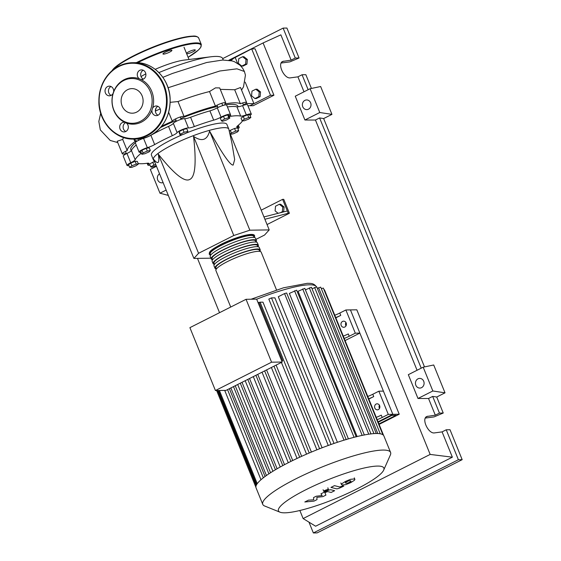 <?xml version="1.0" encoding="UTF-8"?>
<svg xmlns="http://www.w3.org/2000/svg" width="561" height="561" viewBox="0 0 561 561"><rect width="100%" height="100%" fill="white"/><g stroke="black" fill="none" stroke-linecap="round" stroke-linejoin="round"><path stroke-width="0.84" d="M378.247 422.258L391.908 415.357L396.01 415.294L378.92 423.927M399.222 414.235L356.824 309.812L350.443 309.903L392.84 414.327L378.058 421.795L392.84 414.327L399.222 414.235L379.11 424.389M238.229 106.8L238.053 106.373A57.86 10.329 157.9 0 0 231.546 104.367A57.86 10.329 157.9 0 0 225.564 104.9M224.891 104.998A57.86 10.329 157.9 0 0 222.654 105.377M217.584 106.429A57.86 10.329 157.9 0 0 180.789 118.476M176.084 120.426A57.86 10.329 157.9 0 0 160.516 127.543M135.334 142.831A57.86 10.329 157.9 0 0 130.839 149.906L131.211 150.818M255.991 239.372L264.561 235.045L269.217 229.905L249.848 230.192L233.79 235.508L193.538 136.379C201.883 141.982 207.24 140.215 209.597 131.064C222.458 154.058 230.312 165.397 233.152 165.074L234.666 159.583L231.903 143.076L228.846 129.275A40.729 7.272 157.9 0 0 228.783 129.065A40.729 7.272 157.9 0 0 224.197 127.649A40.729 7.272 157.9 0 0 180.312 141.077A40.729 7.272 157.9 0 0 153.307 159.71A40.729 7.272 157.9 0 0 153.412 159.906L154.829 162.199M153.307 159.71L151.428 155.067A40.729 7.272 -22.1 0 1 183.047 134.409M185.502 133.385A40.729 7.272 -22.1 0 1 222.31 123.006A40.729 7.272 -22.1 0 1 226.896 124.423L228.783 129.065M278.13 213.306L275.107 210.88L275.514 206.203L279.343 204.274L282.765 207.016L282.358 211.693L280.234 212.766M282.765 207.016L284.09 206.995L280.668 204.253L279.343 204.274M284.09 206.995L283.684 211.679L282.358 211.693M283.684 211.679L282.835 212.107M264.897 219.253L288.263 213.278L282.611 199.351L261.202 210.165M288.263 213.278L289.406 213.257L283.754 199.337L282.611 199.351M289.406 213.257L267.043 224.547M287.323 210.957L263.95 216.932M249.848 230.192L209.597 131.064M269.217 229.905L229.428 131.912M233.79 235.508L198.566 253.292L193.903 258.432L210.88 258.179M193.903 258.432L153.651 159.303C158.202 164.969 159.759 163.251 158.314 154.163C174.043 173.994 184.534 182.416 189.793 179.422C195.277 176.988 196.525 162.641 193.538 136.379M198.566 253.292L158.314 154.163M228.776 117.607L229.821 118.076L226.665 119.935L222.472 121.323L221.427 120.853L224.582 118.995L228.776 117.607L227.682 114.914L228.727 115.384L229.821 118.076M224.582 118.995L223.488 116.302L220.333 118.161L221.427 120.853M223.488 116.302L227.682 114.914M184.12 132.291L187.858 131.302L187.767 132.242L183.938 134.17L180.2 135.166L180.291 134.226L184.12 132.291L183.026 129.605L186.764 128.609L187.858 131.302M180.291 134.226L179.204 131.533L179.113 132.473L180.2 135.166M179.204 131.533L183.026 129.605M143.062 152.922L147.305 151.049L150.327 150.516L149.107 151.863L144.864 153.735L141.842 154.268L143.062 152.922L141.968 150.229L146.211 148.356L147.305 151.049M146.211 148.356L149.233 147.824L150.327 150.516M141.968 150.229L140.748 151.575L141.842 154.268M129.64 167.409L131.905 165.747L136.274 164.057L138.378 164.029L136.12 165.684L131.751 167.374L129.64 167.409L128.553 164.717L130.811 163.055L131.905 165.747M130.811 163.055L135.18 161.365L136.274 164.057M135.18 161.365L137.284 161.337L138.378 164.029M156.246 165.691L151.729 167.262L150.685 166.792L155.692 164.324M153.84 164.934L152.746 162.241L149.598 164.107L150.685 166.792M152.746 162.241L154.499 161.666M230.347 134.17L231.398 133.013L235.641 131.134L238.663 130.608L237.45 131.954L233.208 133.827L230.41 134.317M229.316 131.407L230.305 130.32L231.398 133.013M230.305 130.32L234.547 128.448L235.641 131.134M234.547 128.448L237.569 127.915L238.663 130.608M250.865 117.466L248.6 119.121L244.231 120.811L242.128 120.846L244.393 119.184L248.761 117.494L250.865 117.466L249.771 114.774L247.667 114.802L248.761 117.494M244.393 119.184L243.299 116.492L241.034 118.154L242.128 120.846M243.299 116.492L247.667 114.802M141.035 152.269A7.637 1.36 157.9 0 0 140.208 152.29A6.36 1.136 -22.1 0 1 139.093 152.094A6.36 1.136 -22.1 0 1 147.34 147.662A7.637 1.36 157.9 0 0 154.668 144.577A58.365 10.421 -22.1 0 1 172.297 135.678A7.637 1.36 157.9 0 0 177.101 132.634A6.36 1.136 -22.1 0 1 182.29 129.577A6.36 1.136 -22.1 0 1 188.433 127.943A7.637 1.36 157.9 0 0 194.351 126.548A58.365 10.421 -22.1 0 1 213.678 120.152A7.637 1.36 157.9 0 0 221.055 117.144A6.36 1.136 -22.1 0 1 227.023 114.689A6.36 1.136 -22.1 0 1 230.424 114.381A6.36 1.136 -22.1 0 1 229.954 115.138A7.637 1.36 157.9 0 0 229.393 116.05A7.637 1.36 157.9 0 0 230.992 116.246A58.365 10.421 -22.1 0 1 240.69 116.106A7.637 1.36 157.9 0 0 246.328 114.893A6.36 1.136 -22.1 0 1 251.3 114.065A6.36 1.136 -22.1 0 1 250.031 115.412M227.408 106.941A58.365 10.421 -22.1 0 1 236.924 106.821L240.69 116.106M246.328 114.893L242.555 105.608A7.637 1.36 -22.1 0 1 236.924 106.821M194.351 126.548L190.579 117.263A7.637 1.36 -22.1 0 1 184.667 118.659L188.433 127.943M190.579 117.263A58.365 10.421 -22.1 0 1 209.905 110.868L213.678 120.152M221.055 117.144L217.282 107.859A7.637 1.36 -22.1 0 1 209.905 110.868M154.668 144.577L150.895 135.299A7.637 1.36 -22.1 0 1 143.567 138.378L147.34 147.662M150.895 135.299A58.365 10.421 -22.1 0 1 168.531 126.393L172.297 135.678M177.101 132.634L173.328 123.35A7.637 1.36 -22.1 0 1 168.531 126.393M135.187 159.78L131.421 150.495A7.637 1.36 -22.1 0 1 126.968 153.455L130.741 162.739A7.637 1.36 157.9 0 0 135.187 159.78A58.365 10.421 -22.1 0 1 140.797 153.581A7.637 1.36 157.9 0 0 141.351 153.062M131.421 150.495A58.365 10.421 -22.1 0 1 136.204 144.976M150.011 165.13A6.36 1.136 -22.1 0 1 147.894 165.109A6.36 1.136 -22.1 0 1 148.363 164.352A7.637 1.36 157.9 0 0 148.931 163.44A7.637 1.36 157.9 0 0 147.326 163.237A58.365 10.421 -22.1 0 1 138.16 163.496M242.541 120.839A58.365 10.421 -22.1 0 1 237.52 125.902A7.637 1.36 157.9 0 0 236.777 126.968A7.637 1.36 157.9 0 0 238.109 127.2A6.36 1.136 -22.1 0 1 239.224 127.396A6.36 1.136 -22.1 0 1 237.92 128.764M128.869 165.502A6.36 1.136 -22.1 0 1 127.024 165.418L123.252 156.14A6.36 1.136 -22.1 0 1 126.968 153.455M139.093 152.094L135.327 142.81A6.36 1.136 -22.1 0 1 143.567 138.378M173.328 123.35A6.36 1.136 -22.1 0 1 178.517 120.299A6.36 1.136 -22.1 0 1 184.667 118.659M217.282 107.859A6.36 1.136 -22.1 0 1 223.25 105.412A6.36 1.136 -22.1 0 1 226.658 105.096L230.424 114.381M242.555 105.608A6.36 1.136 -22.1 0 1 247.527 104.788L251.3 114.065M127.024 165.418A6.36 1.136 -22.1 0 1 130.741 162.739M210.712 255.066A24.439 4.362 -22.1 0 1 209.302 254.294A24.439 4.362 -22.1 0 1 220.999 245.262A24.439 4.362 -22.1 0 1 254.582 235.9A24.439 4.362 -22.1 0 1 254.105 237.443L253.635 236.286A23.422 4.179 -22.1 0 0 221.455 245.255A23.422 4.179 -22.1 0 0 210.242 253.909L210.719 255.073M276.503 289.897L261.174 252.148A24.439 4.362 157.9 0 0 227.598 261.503A24.439 4.362 157.9 0 0 215.894 270.535L230.718 307.042M259.764 251.377L259.294 250.213A23.422 4.179 -22.1 0 0 227.107 259.175A23.422 4.179 -22.1 0 0 215.894 267.828L216.371 269A24.439 4.362 -22.1 0 1 214.954 268.214A24.439 4.362 -22.1 0 1 226.651 259.182A24.439 4.362 -22.1 0 1 260.234 249.827A24.439 4.362 -22.1 0 1 259.757 251.363M260.234 249.827L259.294 247.506A24.439 4.362 157.9 0 0 225.711 256.861A24.439 4.362 157.9 0 0 214.007 265.893L214.954 268.214M214.477 264.343A24.439 4.362 -22.1 0 1 213.068 263.572A24.439 4.362 -22.1 0 1 224.772 254.54A24.439 4.362 -22.1 0 1 258.348 245.185A24.439 4.362 -22.1 0 1 257.878 246.721L257.408 245.571A23.422 4.179 -22.1 0 0 225.227 254.533A23.422 4.179 -22.1 0 0 214.014 263.193L214.484 264.357M258.348 245.185L257.408 242.864A24.439 4.362 157.9 0 0 223.825 252.219A24.439 4.362 157.9 0 0 212.128 261.251L213.068 263.572M255.998 242.093L255.521 240.928A23.422 4.179 -22.1 0 0 223.341 249.897A23.422 4.179 -22.1 0 0 212.128 258.551L212.598 259.715A24.439 4.362 -22.1 0 1 211.181 258.93A24.439 4.362 -22.1 0 1 222.885 249.904A24.439 4.362 -22.1 0 1 256.468 240.543A24.439 4.362 -22.1 0 1 255.991 242.086M256.468 240.543L255.521 238.222A24.439 4.362 157.9 0 0 221.939 247.583A24.439 4.362 157.9 0 0 210.242 256.608L211.181 258.93M378.359 409.621A3.057 2.728 89.1 0 1 376.094 404.053A3.057 2.728 89.1 0 1 378.359 409.621M379.481 405.119A3.057 2.728 -90.9 0 0 379.531 408.485M344.812 327.014A3.057 2.728 89.1 0 1 342.547 321.439A3.057 2.728 89.1 0 1 344.812 327.014M345.934 322.512A3.057 2.728 -90.9 0 0 345.983 325.878M356.628 489.073A56.878 10.154 157.9 0 0 383.682 470.118A56.878 10.154 157.9 0 0 360.513 468.884A56.878 10.154 157.9 0 0 305.696 489.83A56.878 10.154 157.9 0 0 280.03 512.2A56.878 10.154 157.9 0 0 356.628 489.073M383.682 470.118L390.372 454.964A68.982 12.314 157.9 0 0 390.596 452.468A68.982 12.314 157.9 0 0 295.794 478.877A68.982 12.314 157.9 0 0 262.765 504.367A68.982 12.314 157.9 0 0 264.666 506.008L280.03 512.2M390.596 452.468L383.871 435.911A68.982 12.314 157.9 0 0 382.875 434.747A68.982 12.314 157.9 0 0 380.183 433.786A68.982 12.314 157.9 0 0 376.108 433.52A68.982 12.314 157.9 0 0 370.709 433.926A68.982 12.314 157.9 0 0 363.928 435.027A68.982 12.314 157.9 0 0 355.597 436.914A68.982 12.314 157.9 0 0 345.345 439.768A68.982 12.314 157.9 0 0 330.022 444.838A68.982 12.314 157.9 0 0 318.382 449.228A68.982 12.314 157.9 0 0 307.793 453.611A68.982 12.314 157.9 0 0 298.052 457.972A68.982 12.314 157.9 0 0 289.076 462.327A68.982 12.314 157.9 0 0 280.83 466.668A68.982 12.314 157.9 0 0 273.34 471.002A68.982 12.314 157.9 0 0 266.699 475.321A68.982 12.314 157.9 0 0 261.124 479.62A68.982 12.314 157.9 0 0 256.672 484.529A68.982 12.314 157.9 0 0 255.9 487.243A68.982 12.314 157.9 0 0 256.047 487.818L262.765 504.367M319.602 448.744L260.094 302.197L262.962 302.155L322.098 447.783M331.004 444.487L271.482 297.898L274.911 297.849L334.026 443.428M337.406 442.285L278.298 296.727L284.539 293.578L286.636 292.989L346.2 439.677M348.402 438.863L289.35 293.417L296.657 290.198L356.221 436.886M357.091 436.542L298.101 291.271L304.805 288.361L364.37 435.048M271.58 362.189L215.431 390.533L226.034 390.379L282.183 362.034L256.643 299.146L246.048 299.301L271.58 362.189L282.183 362.034M215.431 390.533L189.899 327.652L246.048 299.301M236.447 385.119A62.622 11.178 157.9 0 0 235.297 385.919L234.849 385.926M260.094 302.197L259.035 302.456L282.688 360.702L281.797 361.088M282.688 360.702L281.65 360.723M259.035 302.456L257.997 302.477M276.096 365.106L311.411 452.068M266.573 369.909L301.664 456.317M257.737 374.369L292.716 460.518M249.54 378.514L284.525 464.676M242.008 382.314L277.113 468.765M235.297 385.919L270.556 472.741M229.393 388.682L265.051 476.499M377.195 419.663A10.182 1.816 157.9 0 0 382.209 417.468L381.27 415.147A10.182 1.816 -22.1 0 1 376.249 417.349M368.71 398.78A10.182 1.816 157.9 0 0 373.731 396.578L372.785 394.257A10.182 1.816 -22.1 0 1 367.771 396.459M372.785 394.257L378.864 391.192L388.282 414.397L382.209 417.468M373.731 396.578L368.822 399.053M344.216 338.444A10.182 1.816 157.9 0 0 349.23 336.249L348.29 333.928A10.182 1.816 -22.1 0 1 343.269 336.123M335.73 317.561A10.182 1.816 157.9 0 0 340.751 315.359L339.805 313.038A10.182 1.816 -22.1 0 1 334.791 315.24M339.805 313.038L345.885 309.974L355.302 333.178L349.23 336.249M340.751 315.359L335.843 317.835M305.408 289.848L311.432 287.281L370.996 433.969M312.042 288.768L316.72 286.881L376.256 433.52M380.246 433.793L320.703 287.141L317.323 288.375M383.584 435.406L324.454 289.785L324.02 289.764M382.89 434.754L323.332 288.081L321.306 288.635M271.482 297.898L268.824 299.097L328.262 445.476M345.885 309.974L350.443 309.903L359.86 333.108L345.078 340.576M359.86 333.108L355.302 333.178M378.864 391.192L383.422 391.122L392.84 414.327L388.282 414.397M348.598 480.854L345.352 482.488L345.751 483.203L347.764 483.098L351.011 481.464L350.604 480.749L348.598 480.854M351.011 481.464L350.604 480.749M345.352 482.488L345.751 483.203M341.915 483.673L341.46 484.529L342.259 484.963L345.779 484.655L350.716 482.628L354.447 480.279L354.903 479.431L354.096 478.989L350.583 479.297L345.625 481.338L341.915 483.673M330.962 487.404L336.341 488.764C337.091 489.01 338.928 488.442 341.845 487.06L343.83 486.057L342.778 485.791L339.756 486.983L334.454 485.644L330.962 487.404M327.273 490.328C328.494 489.676 328.816 489.325 328.227 489.276L324.945 490.363C323.725 491.008 323.402 491.359 323.992 491.415L327.273 490.328M327.883 487.797L328.227 489.276M323.066 489.753L323.992 491.415M317.028 499.592L316.832 497.327L322.877 496.632L325.927 495.097L324.882 492.649L327.652 491.59L331.158 492.46L334.644 490.7L331.053 489.809C330.289 489.571 328.451 490.139 325.541 491.52L320.927 493.855L322.189 495.545L316.243 496.219L313.515 497.593L313.746 499.809L308.417 500.167L304.812 501.983L313.978 501.127L317.028 499.592M158.903 72.593A61.598 10.996 -22.1 0 1 210.852 56.787A61.598 10.996 -22.1 0 1 215.747 56.416A61.598 10.996 -22.1 0 1 222.675 58.554L223.264 60.006M210.852 56.787L184.267 60.083A30.546 5.456 157.9 0 0 155.201 69.333M145.839 73.856A30.546 5.456 157.9 0 0 141.042 76.584M241.791 66.079L238.369 63.337L238.776 58.653L242.604 56.724L246.027 59.473L245.62 64.15L241.791 66.079L243.109 66.065L246.938 64.129L245.62 64.15M246.027 59.473L247.345 59.452L243.923 56.703L242.604 56.724M247.345 59.452L246.938 64.129M254.982 98.568L251.559 95.826L251.966 91.141L255.795 89.213L259.217 91.955L258.81 96.639L254.982 98.568L256.307 98.547L260.136 96.618L258.81 96.639M259.217 91.955L260.535 91.941L257.12 89.192L255.795 89.213M260.535 91.941L260.136 96.618M155.348 111.099L160.201 108.883M161.631 126.211A61.598 10.996 -22.1 0 1 172.325 121.309A6.36 1.136 -22.1 0 1 177.578 117.978A6.36 1.136 -22.1 0 1 184.057 116.457L178.005 101.555C189.394 97.242 199.898 93.911 209.526 91.548L215.417 106.071A6.36 1.136 -22.1 0 1 221.735 103.266A6.36 1.136 -22.1 0 1 225.718 102.775A6.36 1.136 -22.1 0 1 224.631 103.995A61.598 10.996 -22.1 0 1 240.374 103.764A6.36 1.136 -22.1 0 1 246.588 102.467A6.36 1.136 -22.1 0 1 243.439 104.865M168.651 112.27L172.325 121.309M126.239 153.342A6.36 1.136 -22.1 0 1 122.312 153.819A6.36 1.136 -22.1 0 1 127.228 150.6A61.598 10.996 -22.1 0 1 136.33 140.552A6.36 1.136 -22.1 0 1 134.381 140.488A6.36 1.136 -22.1 0 1 135.818 139.037M127.228 150.6L122.677 139.401L123.518 137.536M122.312 153.819L117.214 141.246L122.677 139.401M184.057 116.457A61.598 10.996 -22.1 0 1 215.417 106.071M220.27 89.367L234.68 89.746L240.374 103.764M209.526 91.548L215.473 87.874L219.681 87.909L225.718 102.775M170.165 102.326L178.005 101.555M234.68 89.746L240.522 87.516L246.588 102.467M245.22 82.165L253.944 103.659L249.799 105.749L247.906 105.706M229.638 60.385L251.672 48.877L270.521 95.286L253.944 103.659L245.767 103.505M156.126 107.957L155.341 110.833M237.562 63.316L235.101 57.243L230.795 60.602M251.672 48.877L255.094 48.828L273.936 95.237L253.221 105.699L249.799 105.749M273.936 95.237L270.521 95.286M186.673 53.786A4.839 0.863 157.9 0 0 186.869 53.793A4.839 0.863 157.9 0 0 192.079 52.194A4.839 0.863 157.9 0 0 195.284 49.985A4.839 0.863 157.9 0 0 194.744 49.817A4.839 0.863 157.9 0 0 190.256 51.093A4.839 0.863 157.9 0 0 186.462 53.26M163.496 54.137A4.839 0.863 157.9 0 0 168.707 52.545A4.839 0.863 157.9 0 0 171.918 50.329A4.839 0.863 157.9 0 0 171.371 50.16A4.839 0.863 157.9 0 0 166.161 51.759A4.839 0.863 157.9 0 0 162.956 53.968A4.839 0.863 157.9 0 0 163.496 54.137M113.624 91.752A4.839 4.327 -90.9 0 0 109.283 86.149A4.839 4.327 -90.9 0 0 107.565 86.576A4.839 4.327 -90.9 0 0 105.138 92.032A4.839 4.327 -90.9 0 0 109.423 95.819A4.839 4.327 -90.9 0 0 111.141 95.391A4.839 4.327 -90.9 0 0 113.02 93.568A23.282 20.82 89.1 0 1 113.624 91.752A23.282 20.82 89.1 0 1 124.177 79.669A23.282 20.82 89.1 0 1 139.289 78.799A23.282 20.82 89.1 0 1 140.909 79.487A4.839 4.327 -90.9 0 0 141.66 79.55A4.839 4.327 -90.9 0 0 143.378 79.122A4.839 4.327 -90.9 0 0 145.804 73.666A4.839 4.327 -90.9 0 0 141.512 69.873A4.839 4.327 -90.9 0 0 139.794 70.3A4.839 4.327 -90.9 0 0 137.27 74.375A4.839 4.327 -90.9 0 0 139.289 78.799M111.127 95.398A4.839 4.327 89.1 0 1 108.448 91.008A4.839 4.327 89.1 0 1 110.98 86.52A4.839 4.327 89.1 0 1 110.994 86.513M143.364 79.129A4.839 4.327 89.1 0 1 140.678 74.732A4.839 4.327 89.1 0 1 143.216 70.251A4.839 4.327 89.1 0 1 143.23 70.244M158.034 115.222A4.839 4.327 -90.9 0 0 160.46 109.76A4.839 4.327 -90.9 0 0 156.168 105.973A4.839 4.327 -90.9 0 0 154.45 106.401A4.839 4.327 -90.9 0 0 152.578 108.224A23.282 20.82 89.1 0 1 151.975 110.04A4.839 4.327 -90.9 0 0 156.316 115.643A4.839 4.327 -90.9 0 0 158.034 115.222A4.839 4.327 89.1 0 1 155.341 110.833A4.839 4.327 89.1 0 1 157.872 106.352A4.839 4.327 89.1 0 1 157.886 106.345M124.689 122.305A4.839 4.327 -90.9 0 0 123.939 122.249A4.839 4.327 -90.9 0 0 122.221 122.677A4.839 4.327 -90.9 0 0 119.795 128.132A4.839 4.327 -90.9 0 0 124.086 131.919A4.839 4.327 -90.9 0 0 125.804 131.491A4.839 4.327 -90.9 0 0 128.329 127.424A4.839 4.327 -90.9 0 0 126.309 122.992A23.282 20.82 89.1 0 1 124.689 122.305A23.282 20.82 89.1 0 1 113.02 93.568M151.975 110.04A23.282 20.82 89.1 0 1 141.414 122.123A23.282 20.82 89.1 0 1 126.309 122.992M140.404 121.33A22.398 20.028 89.1 0 1 113.883 110.11A22.398 20.028 89.1 0 1 123.82 80.482A22.398 20.028 89.1 0 1 150.348 91.702A22.398 20.028 89.1 0 1 140.404 121.33M136.667 112.116A12.293 10.996 -90.9 0 0 142.838 98.245A12.293 10.996 -90.9 0 0 131.933 88.617A12.293 10.996 -90.9 0 0 127.564 89.697A12.293 10.996 -90.9 0 0 121.393 103.568A12.293 10.996 -90.9 0 0 132.298 113.203A12.293 10.996 -90.9 0 0 136.667 112.116M140.909 79.487A23.282 20.82 89.1 0 1 152.578 108.224M125.79 131.498A4.839 4.327 89.1 0 1 123.111 127.179A4.839 4.327 89.1 0 1 125.524 122.684M163.097 182.563A4.839 4.327 89.1 0 1 161.736 182.83A4.839 4.327 89.1 0 1 157.494 179.254A4.839 4.327 89.1 0 1 159.534 173.784M308.487 109.185A4.839 4.327 89.1 0 1 306.769 109.612A4.839 4.327 89.1 0 1 302.477 105.826A4.839 4.327 89.1 0 1 304.911 100.363A4.839 4.327 89.1 0 1 306.629 99.942A4.839 4.327 89.1 0 1 310.913 103.729A4.839 4.327 89.1 0 1 308.487 109.185M421.563 387.651A4.839 4.327 89.1 0 1 419.845 388.079A4.839 4.327 89.1 0 1 415.554 384.292A4.839 4.327 89.1 0 1 417.98 378.829A4.839 4.327 89.1 0 1 419.698 378.409A4.839 4.327 89.1 0 1 423.99 382.195A4.839 4.327 89.1 0 1 421.563 387.651M446.233 429.796L458.393 459.725L462.173 459.669L450.02 429.74L446.233 429.796L442.089 431.886L434.593 432.889C428.471 434.172 421.178 418.794 426.816 416.486L435.308 415.175L439.452 413.085L443.232 413.029L434.109 416.9L425.336 418.071M462.173 459.669L317.14 532.894L313.361 532.95L308.971 522.144M311.432 88.435L305.85 74.69L302.063 74.746L297.919 76.843L290.43 77.846C284.301 79.122 277.008 63.751 282.646 61.444L291.138 60.132L295.282 58.042L299.062 57.986L289.939 61.857L281.166 63.028M331.944 114.367L319.777 112.516L310.107 88.715L320.64 86.52L331.944 114.367L323.662 118.553L424.502 366.901M445.02 392.833L432.847 390.982L423.183 367.182L433.709 364.987L445.02 392.833L436.731 397.02L443.232 413.029M436.731 397.02L432.671 396.403L439.452 413.085M432.671 396.403L428.534 398.492L435.308 415.175M458.393 459.725L313.361 532.95M442.089 431.886L452.362 457.18L315.619 526.218L303.129 518.56L299.855 510.503M302.063 74.746L308.136 89.704M222.703 58.61L283.123 28.106L286.909 28.05L299.062 57.986M283.123 28.106L295.282 58.042M297.919 76.843L303.999 91.801M228.797 60.258L263.088 42.952L280.865 34.838L291.138 60.132M432.847 390.982L417.987 398.478L408.324 374.678L423.183 367.182M428.534 398.492L417.987 398.478M319.777 112.516L304.918 120.012L295.254 96.212L310.107 88.715M323.662 118.553L319.602 117.936L315.457 120.026L304.918 120.012M319.602 117.936L421.213 368.17M219.533 312.687L197.479 258.383M315.457 120.026L417.068 370.267M168.314 195.417L159.969 193.194L150.306 169.387L156.484 166.273M166.147 190.074L159.969 193.194M452.362 457.18L430.168 454.424L303.129 518.56M263.088 42.952L430.168 454.424M230.992 116.246L230.361 114.689M140.271 152.283L140.797 153.581M147.887 163.181L148.363 164.352M238.109 127.2L237.569 125.867M253.109 235.122A23.422 4.179 157.9 0 0 221.076 244.323M316.467 286.832A62.622 11.178 157.9 0 0 309.483 284.806A62.622 11.178 157.9 0 0 256.679 299.223M309.23 452.986L273.978 366.172M299.693 457.215L264.638 370.884M290.893 461.415L255.921 375.288M282.8 465.595L247.794 379.39M275.437 469.739L240.29 383.177M368.752 434.193L309.335 287.863M344.054 440.161L284.539 293.578M362.168 435.385L302.702 288.943M354.054 437.307L294.56 290.787M373.963 433.611L314.616 287.47M257.24 483.673L219.4 390.477M256.167 485.553L217.577 390.505M377.805 433.541L318.599 287.73M263.34 477.797L227.535 389.622M268.894 473.828L233.481 386.62M168.076 87.754L219.765 71.009L236.952 68.828L244.407 71.485L245.438 75.118L243.516 86.829L241.553 90.062M111.842 70.84L114.269 67.993L120.966 62.944L130.727 57.271L151.779 47.545L173.924 39.775L184.8 37.089L192.956 36.086C195.593 35.841 197.5 36.486 198.678 38.022A47.089 8.408 157.9 0 0 193.377 36.388A47.089 8.408 157.9 0 0 149.184 49.066A47.089 8.408 157.9 0 0 112.495 70.286M136.372 62.671A47.089 8.408 -22.1 0 1 196.02 42.888A47.089 8.408 -22.1 0 1 201.322 44.522L198.678 38.022M201.322 44.522L200.712 47.433L198.468 49.985L188.103 57.306A46.584 8.317 157.9 0 0 195.789 43.562A46.584 8.317 157.9 0 0 137.613 62.72M112.109 70.609A46.584 8.317 -22.1 0 1 147.375 49.382A46.584 8.317 -22.1 0 1 192.774 36.135M118.89 66.086A38.183 34.144 89.1 0 1 132.459 62.713L135.418 62.671C153.335 61.913 169.759 79.227 170.151 99.192C170.151 115.903 163.489 128.055 150.166 135.65C145.839 137.817 141.309 138.946 136.561 139.03A38.183 34.144 -90.9 0 0 150.124 135.657A38.183 34.144 -90.9 0 0 169.296 92.579A38.183 34.144 -90.9 0 0 135.418 62.671A38.183 34.144 -90.9 0 0 133.939 62.727M136.561 139.03L133.595 139.072C115.692 139.822 99.283 122.536 98.869 102.593C98.855 85.861 105.517 73.694 118.855 66.093C123.175 63.926 127.712 62.797 132.459 62.713A38.183 34.144 89.1 0 1 166.329 92.621A38.183 34.144 89.1 0 1 147.157 135.699A38.183 34.144 89.1 0 1 133.595 139.072A38.183 34.144 89.1 0 1 99.732 109.213A38.183 34.144 89.1 0 1 118.82 66.121M146.744 135.243A37.671 33.688 -90.9 0 0 163.461 85.412A37.671 33.688 -90.9 0 0 118.855 66.556A37.671 33.688 -90.9 0 0 102.137 116.379A37.671 33.688 -90.9 0 0 146.744 135.243M425.988 417.103L427.812 416.178M281.825 62.054L283.642 61.135M176.42 121.253L175.474 118.932M218.012 107.488L217.072 105.166M243.6 105.258L242.661 102.936M222.731 105.566L221.784 103.252M181.133 119.339L180.193 117.018M138.469 140.411L137.894 138.981M126.4 153.735L125.454 151.414M238.348 125.229L239.224 127.396M147.143 163.265L147.894 165.109M254.582 235.9C254.477 231.672 235.522 237.058 220.999 244.344C210.452 250.101 209.022 251.566 209.302 254.294M251.118 299.223L283.459 287.807L307.372 283.305C309.399 283.522 313.676 282.555 316.53 286.98M306.558 454.144L271.37 367.49M297.05 458.442L262.029 372.202M288.277 462.727L253.306 376.606M245.185 380.709L280.227 467.004M237.682 384.495L272.912 471.261M256.65 484.578L218.446 390.491M255.9 487.25L216.623 390.519M224.709 390.4L260.984 479.746M230.873 387.939L266.433 475.511M316.895 449.824L281.405 362.42M340.822 482.958L341.46 484.529M354.272 477.86L354.903 479.431M133.806 139.065L134.381 140.488M162.865 77.334L172.416 73.463L206.658 62.502L222.731 60.027L232.058 60.911L234.512 61.738L240.066 65.244L242.633 68.19L244.4 71.464M184.008 47.222L188.994 59.494M117.747 142.585L110.215 140.446L100.314 129.907L98.827 121.442L100.692 113.21"/></g></svg>

